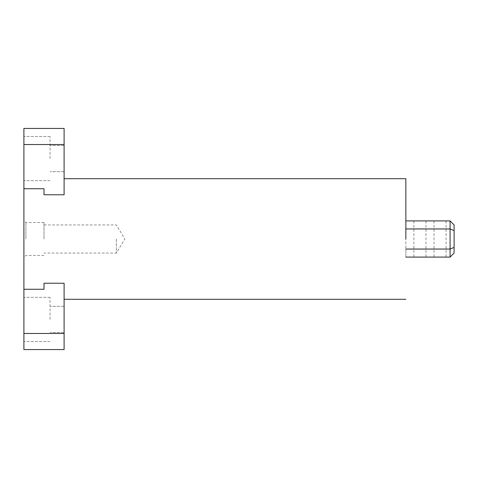 <?xml version="1.0" encoding="UTF-8"?>
<svg xmlns="http://www.w3.org/2000/svg" width="478" height="478" viewBox="0 0 478 478"><rect width="100%" height="100%" fill="white"/><g stroke="black" fill="none" stroke-linecap="round" stroke-linejoin="round"><path stroke-width="0.36" stroke-dasharray="2.39 1.79" d="M419.923 257.092L425.958 257.092L419.923 257.092M419.923 220.908L413.894 220.908L419.923 220.908C427.708 220.908 427.708 220.908 419.923 220.908C427.708 220.908 427.708 220.908 419.923 220.908M405.852 220.908L405.852 228.95L405.852 220.908L450.079 220.908L454.1 224.929L454.1 253.071L450.079 257.092L450.079 220.908M440.029 220.908C432.249 220.908 432.249 220.908 440.029 220.908C432.249 220.908 432.249 220.908 440.029 220.908C447.808 220.908 447.808 220.908 440.029 220.908C447.808 220.908 447.808 220.908 440.029 220.908M405.852 257.092L405.852 249.05L405.852 257.092L450.079 257.092M440.029 257.092C447.808 257.092 447.808 257.092 440.029 257.092C447.808 257.092 447.808 257.092 440.029 257.092C432.249 257.092 432.249 257.092 440.029 257.092C432.249 257.092 432.249 257.092 440.029 257.092M405.852 228.95L405.852 249.05L405.852 228.95L450.079 228.95L454.1 230.611M405.852 239L405.852 178.778L405.852 239M405.852 249.05L450.079 249.05L454.1 247.389M23.9 289.256L44 289.256L44 283.227L44 289.256L23.9 289.256L44 289.256L44 283.227L64.106 283.227L64.106 349.567L23.9 349.567L23.9 188.744L44 188.744L44 194.773L44 188.744L23.9 188.744L44 188.744L44 194.773L64.106 194.773L64.106 178.694L64.106 194.773L44 194.773L64.106 194.773L64.106 128.433L23.9 128.433L23.9 144.517L64.106 144.517M64.106 283.227L64.106 299.306L64.106 283.227L44 283.227L64.106 283.227M116.375 239L116.375 253.071L116.375 239M44 239L44 222.515L44 239M25.908 239L25.908 222.515L25.908 239M23.9 239L23.9 220.507L23.9 239M50.035 158.588L50.035 136.475L50.035 158.588M64.106 158.588L64.106 171.656L64.106 158.588C64.106 141.733 64.106 141.733 64.106 158.588C64.106 141.733 64.106 141.733 64.106 158.588C64.106 175.444 64.106 175.444 64.106 158.588C64.106 175.444 64.106 175.444 64.106 158.588C64.106 141.733 64.106 141.733 64.106 158.588C64.106 141.733 64.106 141.733 64.106 158.588M23.9 188.744L23.9 144.517M23.9 158.588L23.9 136.475L23.9 158.588M50.035 319.412L50.035 297.298L50.035 319.412M64.106 319.412L64.106 332.479L64.106 319.412C64.106 302.556 64.106 302.556 64.106 319.412C64.106 302.556 64.106 302.556 64.106 319.412C64.106 336.267 64.106 336.267 64.106 319.412C64.106 336.267 64.106 336.267 64.106 319.412C64.106 302.556 64.106 302.556 64.106 319.412C64.106 302.556 64.106 302.556 64.106 319.412M64.106 333.483L23.9 333.483M23.9 319.412L23.9 297.298L23.9 319.412M44 224.929L116.375 224.929L124.83 239L116.375 253.071L44 253.071M413.894 220.908L413.894 257.092M425.958 220.908L425.958 257.092M434 220.908L434 257.092M446.058 220.908L446.058 257.092M44 222.515L25.908 222.515L23.9 220.507M44 255.485L25.908 255.485L23.9 257.493M64.106 171.656L50.035 171.656L64.106 171.656M64.106 145.521L50.035 145.521L64.106 145.521M50.035 180.702L23.9 180.702L50.035 180.702M50.035 136.475L23.9 136.475L50.035 136.475M64.106 332.479L50.035 332.479L64.106 332.479M64.106 306.344L50.035 306.344L64.106 306.344M50.035 341.525L23.9 341.525L50.035 341.525M50.035 297.298L23.9 297.298L50.035 297.298"/><path stroke-width="0.72" d="M405.852 220.908L450.079 220.908L454.1 224.929L454.1 253.071L450.079 257.092L405.852 257.092M405.852 239L405.852 178.778L405.852 239M450.079 220.908L450.079 228.95L454.1 230.611M405.852 228.95L450.079 228.95L450.079 257.092M454.1 247.389L450.079 249.05L405.852 249.05M64.106 144.517L23.9 144.517L23.9 128.433L64.106 128.433L64.106 194.773L44 194.773L44 188.744L23.9 188.744L23.9 289.256L44 289.256L44 283.227L64.106 283.227L64.106 333.483L23.9 333.483L23.9 289.256M23.9 188.744L23.9 144.517M23.9 333.483L23.9 349.567L64.106 349.567L64.106 333.483M64.106 178.694L405.852 178.694M64.106 299.306L405.852 299.306"/></g></svg>
